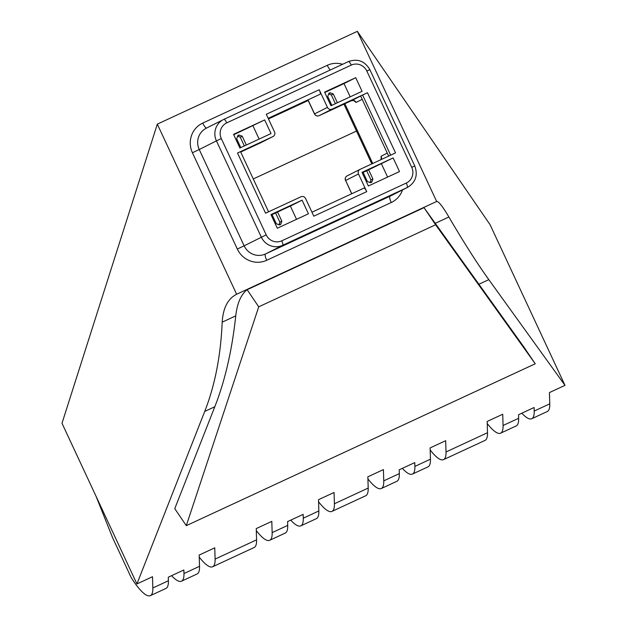 <?xml version="1.0" encoding="UTF-8"?>
<svg xmlns="http://www.w3.org/2000/svg" width="627" height="627" viewBox="0 0 627 627"><rect width="100%" height="100%" fill="white"/><g stroke="black" fill="none" stroke-linecap="round" stroke-linejoin="round"><path stroke-width="0.94" d="M360.768 444.723L186.297 525.661L258.724 306.822L435.608 224.764L535.239 363.785L360.768 444.723M214.81 406.751L216.981 401.037C226.073 376.145 232.327 347.75 235.752 315.867L222.193 322.16C220.743 355.76 214.912 385.519 204.715 411.437L214.81 406.751L174.768 508.654L186.297 525.661M258.724 306.822L247.14 289.721C240.995 294.494 237.202 303.209 235.752 315.867M247.14 289.721L424.017 207.662L435.608 224.764M424.017 207.662L523.717 346.778L535.239 363.785M183.962 573.533A44.266 10.925 65.1 0 1 181.501 581.205L197.066 573.987A44.266 10.925 -114.9 0 0 199.527 566.314L183.962 573.533L183.86 569.982L168.295 577.201L168.397 580.751L152.831 587.977L152.494 576.715L136.929 583.941L62.002 423.272L157.314 124.138L62.002 423.272M344.866 103.721L372.736 163.482M357.335 31.35L157.314 124.138L236.638 294.251L436.658 201.463L357.335 31.35L490.071 224.685L564.998 385.354L549.424 392.58L549.769 403.835A44.266 10.925 65.1 0 1 547.308 411.508L531.743 418.734A44.266 10.925 -114.9 0 0 534.204 411.053L534.094 407.503L518.529 414.729L518.639 418.28A44.266 10.925 65.1 0 1 516.178 425.952L500.605 433.171A44.266 10.925 -114.9 0 0 503.066 425.498L502.729 414.243L487.163 421.462L487.5 432.716L446.016 451.965A44.266 10.925 65.1 0 1 443.555 459.638A44.266 10.925 65.1 0 1 430.177 449.967M96.033 496.239L112.641 537.809L131.114 577.412A44.266 10.925 -114.9 0 0 150.37 595.65L165.936 588.432A44.266 10.925 -114.9 0 0 168.397 580.751M199.527 566.314L199.19 555.052L214.755 547.833L215.1 559.088A44.266 10.925 -114.9 0 1 212.639 566.769A44.266 10.925 -114.9 0 1 199.253 557.089M181.501 581.205A44.266 10.925 65.1 0 1 171.586 575.672M478.714 284.329L488.817 279.642C477.374 263.763 464.058 242.884 448.885 216.997C442.482 206.181 438.406 201.001 436.658 201.463M488.817 279.642L564.998 385.354M136.929 583.941L204.715 411.437M222.193 322.16C223.071 307.967 227.883 298.664 236.638 294.251M256.302 530.622A44.266 10.925 -114.9 0 0 269.688 540.302A44.266 10.925 -114.9 0 0 272.149 532.621L271.805 521.366L256.239 528.585L256.584 539.847A44.266 10.925 65.1 0 1 254.115 547.52L212.639 566.769M318.845 510.958L303.28 518.184A44.266 10.925 65.1 0 1 300.819 525.857L316.384 518.639A44.266 10.925 65.1 0 0 318.845 510.958L318.508 499.695L334.073 492.477L334.41 503.74A44.266 10.925 65.1 0 1 331.949 511.413A44.266 10.925 65.1 0 1 318.563 501.741M402.338 468.361A44.266 10.925 -114.9 0 0 412.425 474.083A44.266 10.925 -114.9 0 0 414.886 466.41L414.768 462.585L399.203 469.811L399.321 473.628L383.755 480.846L383.418 469.592L367.853 476.81L368.19 488.072L334.41 503.74M446.016 451.965L445.679 440.703L430.114 447.929L430.451 459.183L414.886 466.41M521.821 413.201A44.266 10.925 -114.9 0 0 531.743 418.734M399.203 469.811L414.768 462.585M399.321 473.628A44.266 10.925 65.1 0 1 396.86 481.301L381.294 488.527A44.266 10.925 65.1 0 1 367.908 478.848M287.597 521.586L303.162 514.367L287.597 521.586L287.715 525.402L272.149 532.621M300.819 525.857A44.266 10.925 65.1 0 1 290.732 520.136M303.28 518.184L303.162 514.367M269.688 540.302L285.254 533.075A44.266 10.925 -114.9 0 0 287.715 525.402M150.37 595.65A44.266 10.925 -114.9 0 0 152.831 587.977M367.477 92.718L395.535 152.902L360.125 169.329A3.543 3.433 63.3 0 0 358.503 173.985L366.74 191.635L313.813 216.19L305.584 198.532A3.543 3.433 -116.7 0 0 300.968 196.768L265.558 213.196L237.5 153.019L272.91 136.592A3.543 3.433 63.3 0 0 274.524 131.936L266.295 114.286L319.221 89.732L327.451 107.382A3.543 3.433 63.3 0 0 332.059 109.153L367.477 92.718L360.65 96.002L388.669 156.084M319.221 89.732A4.428 1.089 65.1 0 1 320.115 94.238L268.207 118.393M331.949 511.413L365.729 495.745A44.266 10.925 -114.9 0 0 368.19 488.072M383.755 480.846A44.266 10.925 65.1 0 1 381.294 488.527M412.425 474.083L427.99 466.864A44.266 10.925 -114.9 0 0 430.451 459.183M443.555 459.638L485.039 440.397A44.266 10.925 -114.9 0 0 487.5 432.716M487.226 423.499A44.266 10.925 -114.9 0 0 500.605 433.171M279.893 222.17L281.844 221.19L277.565 212.004L275.606 212.984L279.893 222.17L278.984 224.779M275.606 212.984L272.055 214.63M237.5 153.019L240.533 151.64L268.583 211.793M240.643 151.867L257.971 143.81L240.658 151.906M244.342 145.934L240.274 137.203L237.594 136.177M393.145 157.918L362.006 172.354L368.37 186L399.501 171.555L393.145 157.918L366.67 170.74L370.957 179.925L370.048 182.535M348.769 101.715L331.377 109.803L348.769 101.715M366.67 170.74L363.119 172.386M335.406 103.69L331.33 94.959L328.658 93.932M283.984 244.977L301.375 236.888L283.984 244.977M392.165 194.793L374.781 202.882L392.165 194.793M281.844 221.19L280.888 223.933L279.117 224.827M271.13 214.99L272.032 214.567L276.311 223.753L279.031 224.795A1.497 1.45 63.3 0 0 280.888 223.933M271.06 214.842L287.527 207.2L271.091 214.912M277.565 212.004L290.364 206.064L296.54 219.317M302.081 200.162L308.437 213.799L277.306 228.244L270.95 214.599L302.081 200.162L290.364 206.064M264.665 119.922L233.534 134.358L239.89 148.003L271.021 133.559L264.665 119.922L233.706 134.75M330.954 105.759L324.59 92.122L355.721 77.677L362.085 91.315L330.954 105.759M240.792 147.588L236.692 138.786L237.641 136.043A1.497 1.45 63.3 0 1 239.506 135.181L242.226 136.216L240.274 137.203M246.325 145.017L242.226 136.216M363.895 188.116L311.956 212.208L363.887 188.116A4.428 1.089 65.1 0 1 363.895 188.116A4.428 1.089 65.1 0 1 366.74 191.635M368.621 169.76L372.908 178.946L370.957 179.925M372.908 178.946L371.952 181.689L370.181 182.582M362.187 172.746L363.088 172.323L367.375 181.509L370.095 182.551A1.497 1.45 63.3 0 0 371.952 181.689M362.155 172.668L378.59 164.956L362.116 172.597M331.855 105.344L327.749 96.542L328.705 93.799A1.497 1.45 63.3 0 1 330.562 92.937L333.282 93.972L331.33 94.959M337.389 102.773L333.282 93.972M233.675 134.672L250.11 126.96L233.644 134.601M324.731 92.428L341.174 84.716L324.7 92.357M259.123 139.076L252.947 125.823M387.604 177.073L381.42 163.819M355.721 77.677L344.004 83.579L350.187 96.832M324.77 92.506L344.004 83.579M357.421 130.635L253.269 178.954M371.819 163.906L343.949 104.153M308.202 100.5L268.466 118.934M353.659 100.524L356.081 102.428L362.21 99.34M381.067 159.25L381.153 156.186L387.274 153.098M402.518 189.91A22.58 21.874 -116.7 0 1 391.24 202.521A6.199 1.528 65.1 0 1 389.986 196.212L407.174 187.559A16.38 15.871 63.3 0 0 407.628 187.34C415.701 182.253 418.084 175.129 414.776 165.967L411.735 167.346A11.952 11.584 63.3 0 1 406.28 183.053A4.428 1.089 65.1 0 1 407.174 187.559L282.644 245.322A4.428 1.089 -114.9 0 0 281.75 240.823L406.28 183.053M266.71 260.291A6.199 1.528 65.1 0 1 265.464 253.982A16.38 15.871 -116.7 0 1 244.138 245.823L237.327 249.037A22.58 21.874 -116.7 0 0 266.71 260.291L391.24 202.521M237.327 249.037L192.426 152.745A22.58 21.874 -116.7 0 1 202.733 123.08A6.199 1.528 -114.9 0 0 206.644 128.033M342.601 64.283A22.58 21.874 -116.7 0 0 327.263 65.31L202.733 123.08M380.879 159.697A3.543 3.433 63.3 0 0 381.153 156.186M360.666 96.025L351.473 100.657A3.543 0.878 65.1 0 1 351.465 100.665A3.543 0.878 65.1 0 1 351.457 100.665A3.543 3.433 63.3 0 1 356.081 102.428M448.885 216.997L435.318 223.29M327.263 65.31A6.199 1.528 -114.9 0 0 330.366 69.958M192.426 152.745L199.237 149.532A16.38 15.871 -116.7 0 1 206.267 128.221L223.455 119.561A16.38 15.871 63.3 0 0 216.425 140.871L221.292 138.575A11.952 11.584 63.3 0 1 226.747 122.868A4.428 1.089 -114.9 0 0 223.91 119.342A4.428 1.089 -114.9 0 0 223.902 119.349A16.38 15.871 63.3 0 0 223.455 119.561L348.432 61.579A4.428 1.089 65.1 0 1 348.44 61.571A4.428 1.089 65.1 0 1 351.277 65.098L226.747 122.868M221.292 138.575L266.193 234.859L244.138 245.823L199.237 149.532L216.425 140.871L261.326 237.163A16.38 15.871 63.3 0 0 282.644 245.322L265.464 253.982L389.986 196.212A16.38 15.871 -116.7 0 0 390.441 196L407.628 187.34M549.769 403.835L534.204 411.053M518.639 418.28L503.066 425.498M256.584 539.847L215.1 559.088M260.017 143.081L240.721 152.04L260.017 143.089A3.543 0.878 -114.9 0 0 260.017 143.089A3.543 0.878 -114.9 0 0 260.017 143.081A3.543 3.543 0 0 0 260.119 143.034A3.543 3.433 -116.7 0 1 260.017 143.081L272.91 136.592M332.059 109.153L319.174 115.642L351.473 100.657L353.894 100.508M362.602 95.022L390.652 155.167M327.451 107.382L314.464 113.934A3.543 3.543 0 0 0 319.167 115.65A3.543 0.878 65.1 0 1 319.167 115.65A3.543 0.878 65.1 0 1 319.159 115.65M351.465 100.665L319.167 115.65A3.543 3.433 -116.7 0 1 314.558 113.879L308.045 99.912M268.184 118.331L320.115 94.238M266.193 234.859A11.952 11.584 63.3 0 0 281.75 240.823M223.91 119.342L348.44 61.571C357.672 58.366 364.82 61.07 369.875 69.675L366.834 71.055L411.735 167.346M366.834 71.055A11.952 11.584 63.3 0 0 351.277 65.098M260.213 142.987A3.543 3.433 -116.7 0 1 260.119 143.034L273.004 136.545M237.609 136.13L239.506 135.181M351.794 193.727L345.618 180.482L358.503 173.985M351.692 193.774L345.618 180.482A3.543 3.433 63.3 0 1 347.139 175.873L360.023 169.376M347.233 175.826A3.543 3.433 63.3 0 0 347.139 175.873A3.543 3.543 0 0 0 345.524 180.529M328.673 93.885L330.562 92.937M381.224 159.062L380.824 159.728M314.464 113.934L307.951 99.959M369.875 69.675L414.776 165.967"/></g></svg>
